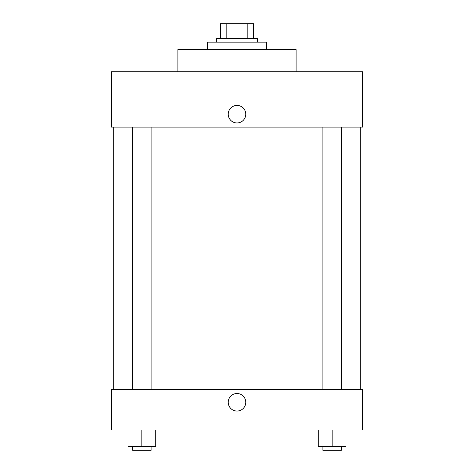 <?xml version="1.0" encoding="UTF-8"?>
<svg xmlns="http://www.w3.org/2000/svg" width="474" height="474" viewBox="0 0 474 474"><rect width="100%" height="100%" fill="white"/><g stroke="black" fill="none" stroke-linecap="round" stroke-linejoin="round"><path stroke-width="0.71" d="M226.163 38.477L226.163 23.7L220.38 23.7L220.38 38.477L220.38 23.7M226.163 23.7L253.62 23.7L253.62 38.477M247.837 38.477L247.837 23.7M216.683 42.168L216.683 38.477L257.317 38.477L257.317 42.168M266.548 49.557L266.548 42.168L207.452 42.168L207.452 49.557M296.096 71.716L296.096 49.557L177.904 49.557L177.904 71.716M362.58 71.716L111.42 71.716L362.58 71.716L362.58 127.121L111.42 127.121L111.42 71.716M228.225 114.193A8.775 8.775 0 0 1 241.385 106.597A8.775 8.775 0 0 1 241.385 121.788A8.775 8.775 0 0 1 228.225 114.193M322.913 127.121L322.913 389.355M132.619 389.355L132.619 127.121M111.42 389.355L362.58 389.355L362.58 429.983L111.42 429.983L111.42 389.355M237 411.059A8.775 8.775 0 0 1 229.404 397.899A8.775 8.775 0 0 1 244.596 397.899A8.775 8.775 0 0 1 237 411.059M318.297 429.983L318.297 446.609L345.996 446.609L345.996 429.983L345.996 446.609M332.144 446.609L332.144 429.983M341.381 446.609L341.381 450.3L322.913 450.3L322.913 446.609M128.004 429.983L128.004 446.609L155.703 446.609L155.703 429.983L155.703 446.609M141.856 446.609L141.856 429.983M151.088 446.609L151.088 450.3L132.619 450.3L132.619 446.609M360.732 389.355L360.732 127.121M113.268 389.355L113.268 127.121M341.381 127.121L341.381 389.355M151.088 389.355L151.088 127.121"/></g></svg>
